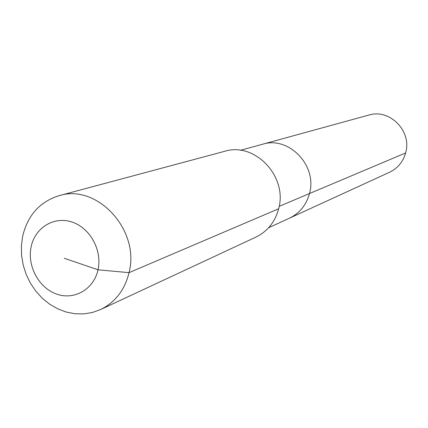 <?xml version="1.0" encoding="UTF-8"?>
<svg xmlns="http://www.w3.org/2000/svg" width="428" height="428" viewBox="0 0 428 428"><rect width="100%" height="100%" fill="white"/><g stroke="black" fill="none" stroke-linecap="round" stroke-linejoin="round"><path stroke-width="0.64" d="M240.424 150.314L368.759 115.084C389.694 108.343 412.239 131.337 405.605 152.962C403.042 161.875 397.698 168.3 389.56 172.238L289.435 218.189C299.648 213.235 306.33 205.023 309.476 193.552C306.33 205.023 299.648 213.235 289.435 218.189L268.607 227.75M279.168 206.35L309.476 193.552C317.624 165.695 288.793 135.724 262.524 144.247C288.793 135.724 317.624 165.695 309.476 193.552L405.605 152.962M59.112 195.671L224.668 151.314C254.794 141.705 287.916 176.561 278.644 208.762C275.086 221.95 267.505 231.404 255.901 237.112L100.564 309.556L92.325 312.51L83.674 313.911L74.841 313.74L66.056 312.007L57.55 308.765L49.536 304.11L42.217 298.172L35.775 291.104L30.372 283.085L26.145 274.327L23.192 265.044L21.598 255.479L21.4 245.87L22.609 236.459C27.627 215.321 39.793 201.727 59.112 195.671C97.161 183.371 140.331 230.194 129.042 272.652C124.735 290.024 115.239 302.323 100.564 309.556M64.28 258.277L98.007 269.806C93.855 289.275 74.333 300.499 56.63 294.095C38.857 287.98 27.012 266.023 31.105 246.929C34.93 227.755 53.998 215.921 72.027 222.041C90.115 227.867 102.42 250.428 98.007 269.806L129.042 272.652L278.644 208.762"/></g></svg>
